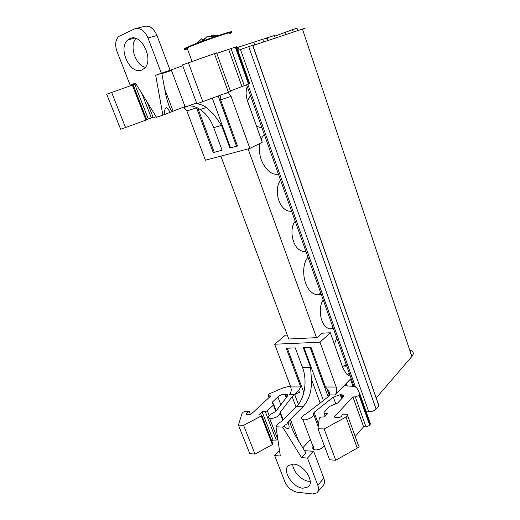 <?xml version="1.0" encoding="UTF-8"?>
<svg xmlns="http://www.w3.org/2000/svg" width="520" height="520" viewBox="0 0 520 520"><rect width="100%" height="100%" fill="white"/><g stroke="black" fill="none" stroke-linecap="round" stroke-linejoin="round"><path stroke-width="0.78" d="M366.191 411.801L368.784 411.866C371.755 411.756 374.179 410.787 376.064 408.954L378.853 405.75L378.664 404.885L252.739 45.214L237.926 50.434M302.959 29.191C305.949 28.009 305.773 27.956 302.445 29.055L252.863 45.552M410.183 350.24C413.641 351.41 414.2 353.496 411.853 356.499L376.226 397.924M297.811 30.596L296.998 28.184L292.481 29.666L293.286 32.104M332.943 327.561L332.599 328.789M319.69 293.95L319.631 294.619M349.421 375.837L346.463 373.997L343.057 368.329L330.343 332.761L321.445 333.242L318.578 336.81L316.492 337.649L288.769 339.014L220.864 156.111M316.492 337.649L248.099 148.902M261.957 127.868L256.614 126.458M247.442 100.789L250.478 95.609M278.408 174.089C275.502 174.72 272.526 173.933 269.49 171.73C261.651 164.716 258.369 155.337 259.642 143.578M261.066 138.918L264.277 134.381M291.584 211.1C289.296 211.562 286.995 210.912 284.687 209.138C277.05 203.671 274.658 186.505 280.67 180.427M305.858 251.192C303.466 251.836 301.08 251.199 298.701 249.281C291.629 243.9 289.594 227.539 295.204 221.267M321.132 294.112C317.87 295.503 314.6 294.82 311.317 292.052C302.868 285.252 300.963 264.862 308.009 257.244M333.379 328.51C330.863 329.537 328.387 328.985 325.936 326.839C319.807 321.685 318.298 306.611 323.232 300.001M346.651 365.8L342.297 366.216M334.393 344.091L336.746 337.961M277.31 174.265L278.317 173.823M290.303 211.25L291.447 210.717M303.882 251.44L305.643 250.588M317.512 294.814L320.808 293.202M330.213 328.971L333.021 327.502M342.992 366.379L346.229 364.604M290.407 386.048L283.238 387.797L268.827 394.062L268.372 394.478L268.346 395.837L270.836 395.915L251.407 413.901L249.964 414.473L246.188 414.349L246.168 413.628L249.165 411.379L250.361 414.427M345.527 366.243L345.228 365.404M349.122 372.729L347.815 374.082L349.59 374.062M350.435 379.093L352.944 386.132M320.19 403.072L311.415 379.275L310.57 367.425L303.271 347.575L310.993 347.269L325.5 387.004L329.134 391.677L329.752 394.907L335.094 394.959L345.696 383.994C345.241 384.95 345.585 385.593 346.729 385.944L354.556 386.393L356.928 388.011L359.84 393.919L359.093 395.415L355.31 396.916L352.911 396.89L334.575 416.579L334.685 417.235L339.495 417.417L341.159 416.669L342.823 414.135L347.224 414.336C348.472 414.979 348.062 415.87 346.001 417.014L357.26 448.11C359.288 446.947 359.671 445.998 358.404 445.276L347.731 415.74M352.911 396.89L363.597 426.777L365.996 426.881L369.74 425.38L370.448 423.8L359.885 394.043M363.597 426.777L355.219 436.462M238.42 425.087L243.594 425.321L254.995 454.071L249.802 453.674L238.42 425.087L241.936 413.66C242.502 412.36 243.886 411.567 246.09 411.288L249.165 411.379M243.594 425.321L261.235 415.981L261.671 415.071L258.875 414.765L262.08 411.762L265.245 411.658L267.319 410.793L273.423 405.028L273.611 404.255L272.246 403.195L272.565 401.921L277.875 396.935C279.949 395.226 282.295 394.297 284.928 394.154L286.611 394.284C287.788 394.667 287.963 395.421 287.137 396.552L275.841 411.249L273.423 405.028M254.995 454.071L272.376 444.581L272.786 443.619L261.833 415.48M262.08 411.762L273.091 440.089L271.882 441.304M273.091 440.089L276.263 440.07L277.843 439.569M277.914 439.751L269.672 418.457C267.371 416.949 268.73 414.999 273.735 412.613L275.841 411.249M269.672 418.457L270.706 418.606C276.068 417.918 279.175 416.059 280.033 413.029L280.3 412.243L283.166 419.731M296.049 407.03L292.136 396.656L280.3 412.243M298.402 404.417L294.664 394.478L292.136 396.656M294.664 394.478L299.416 392.334L294.437 394.55L298.747 390.553L299.416 392.334M294.437 394.55L289.53 394.505C291.239 392.483 291.642 389.968 290.739 386.938L300.709 386.958L298.747 390.553M300.709 386.958L286.267 348.25L295.269 347.893L302.556 367.575C307.515 380.413 304.798 398.697 296.452 406.634L281.339 421.525L278.155 423.572L276.003 426.79L280.312 456.014L274.671 455.579L279.513 450.58M324.129 428.968L317.974 428.688L329.563 459.791L335.725 460.259L324.129 428.968L346.001 417.014M335.725 460.259L357.26 448.11M317.974 428.688L319.319 417.963L320.976 417.014L324.454 416.923L327.529 413.686L324.11 413.341L323.98 412.393L329.849 406.25L337.551 403.111L342.622 397.768C343.844 396.344 343.688 395.369 342.147 394.849L340.165 394.693L333.313 397.118L314.106 412.334L313.404 413.803C314.925 415.857 308.328 420.134 304.064 419.829L302.9 419.666C300.397 418.216 301.49 416.267 306.195 413.816L327.776 397.098L329.908 394.101M335.881 404.176L333.313 397.118M318.533 424.242L314.106 412.334M313.846 445.848C312.273 447.675 312.397 448.962 314.21 449.709L315.38 449.924C319.261 449.793 322.244 448.416 324.337 445.776M329.803 393.282L329.134 391.677M310.421 439.641L302.757 447.831M311.415 379.275C311.896 390.897 309.075 400.062 302.965 406.783L289.926 419.835C289.478 422.591 291.44 428.09 295.815 436.351L305.909 452.933L301.567 457.639L282.653 427.089L276.003 426.79M335.094 394.959C336.739 392.847 337.11 390.201 336.193 387.029L325.5 387.004M347.204 374.647L347.815 374.082M345.696 383.994L350.538 378.982M330.343 332.761L319.982 342.206L274.664 344.221L285.363 335.179L287.307 335.075M274.664 344.221L290.739 386.938M319.982 342.206L336.193 387.029M288.483 338.24L288.236 338.891L288.724 338.884M304.519 450.684L313.683 451.315L307.495 458.094L301.567 457.639M317.811 491.757L322.829 485.856C324.675 484.172 325.007 481.631 323.824 478.231L313.683 451.315M292.714 464.087C292.63 471.211 301.639 480.805 308.952 481.306L310.232 481.351M302.887 488.222C292.572 487.598 281.723 470.34 288.587 465.452L293.605 464.12C303.882 464.399 315.153 482.099 308.146 486.922L302.887 488.222M323.824 478.231L317.798 485.245C319.007 488.676 318.689 491.225 316.843 492.901L312.514 493.948L297.115 492.2C291.7 491.036 287.632 487.578 284.908 481.819L274.671 455.579M317.798 485.245L307.495 458.094M282.653 427.089L283.725 426.023C286.163 428.344 287.8 429.137 288.632 428.389C289.393 427.518 289.172 425.321 287.969 421.785L289.926 419.835M283.725 426.023L286.936 423.943L287.969 421.785M246.805 87.763C245.681 91.903 245.96 96.434 247.637 101.348L262.262 142.279L249.88 148.434L205.406 160.199L186.875 110.968L196.534 107.783L213.252 152.594L222.072 150.202L213.733 127.68C210.711 119.749 206.206 113.698 200.219 109.519L206.492 107.478C203.385 105.372 200.207 104.143 196.957 103.779M274.625 36.231L292.468 29.686L274.619 36.218M249.88 148.434L231.062 96.401L220.63 99.84L237.497 146.023L229.925 148.077L221.559 125.333L213.707 114.341L206.492 107.478M228.15 92.456L231.062 96.401M183.644 107.081L186.875 110.968M171.457 70.466L161.87 73.632M172.393 69.693C170.131 70.434 169.748 70.493 171.236 69.875L182.734 65.748M182.429 64.922L216.593 52.864L230.542 91.455L196.911 103.792L182.429 64.922M235.892 46.872L249.035 83.876L249.697 83.584L236.594 46.677L216.781 53.384M274.404 35.581L275.269 38.096L274.378 35.523L236.925 47.606M106.704 94.231L133.12 84.825L146.731 119.795L120.659 129.279L106.704 94.231M136.019 83.954L133.172 84.955M154.173 117.292L156.227 116.818M186.238 106.522C184.054 107.38 183.722 107.575 185.25 107.107L196.619 102.999M136.708 28.36L143.734 26.546C149.123 24.999 153.543 27.976 156.995 35.477L170.079 70.207L155.669 75.276L162.89 115.167L172.517 111.416C170.45 110.312 168.214 104.819 165.809 94.926L161.805 73.255L155.669 75.276M161.831 73.398L170.079 70.207M145.262 67.327C135.428 65.007 129.109 45.884 135.895 38.506M141.85 69.966L144.112 68.555C154.642 60.548 141.316 32.494 129.798 38.656L127.79 39.956C117.429 48.198 130.319 75.478 141.85 69.966M162.89 115.167L156.52 117.292L135.486 83.09L130.143 85.156L135.636 83.337M185.036 106.541L172.517 111.416M164.314 114.608C164.457 110.526 165.055 108.245 166.108 107.757C167.186 107.439 168.461 108.992 169.936 112.424M156.995 35.477L147.972 37.953C144.469 30.362 140.01 27.346 134.609 28.899L118.645 36.498C115.356 40.053 114.816 45.058 117.013 51.513L130.143 85.156M147.972 37.953L161.317 73.093M220.955 95.115L220.63 99.84M189.111 105.794C192.875 105.853 196.58 107.094 200.219 109.519M196.905 103.773L194.838 103.695M134.836 84.403L148.298 119.041L153.127 117.364M148.298 119.041L146.685 119.665M249.035 83.876L230.36 90.955M188.344 62.634L202.865 101.803M214.383 53.521L228.442 92.346M111.585 92.339L125.58 127.634M187.103 48.002L186.641 47.95M228.716 49.484L241.917 86.417M253.877 42.263L254.794 44.902M239.044 50.005L238.062 47.229M262.736 39.351L263.647 41.964M266.448 37.908L267.417 40.71M267.241 37.648L268.209 40.443M222.066 150.196L213.252 152.594M237.497 146.023L229.925 148.077M202.703 40.748L201.897 38.545L197.314 42.965M202.3 41.301L207.246 36.355L214.721 36.861M218.543 35.581L211.361 35.133L211.816 36.407M204.458 38.701L202.657 40.632M329.771 393.218L328.517 393.192M411.853 356.499L302.445 29.055M378.853 405.75L252.623 45.214M376.064 408.954L248.703 46.52M368.784 411.866L240.461 49.471M355.329 386.659L247.839 84.344M269.36 397.28L268.827 395.896M346.326 383.344L347.295 386.048M370.149 424.899L359.515 394.953M369.74 425.38L359.093 395.415M365.996 426.881L355.31 396.916M334.828 417.261L334.575 416.579M246.454 414.362L246.168 413.628M272.376 444.581L261.235 415.981M276.263 440.07L265.245 411.658M269.159 415.551L267.319 410.793M276.146 410.846L273.728 404.553M273.397 404.085L272.565 401.921M280.852 404.729L277.875 396.935M286.267 397.683L284.928 394.154M286.702 397.111L285.584 394.16M282.757 420.134L280.033 413.029M303.836 392.548L287.307 348.212M325.306 416.026L324.337 413.387M342.179 398.236L340.906 394.7M341.647 398.794L340.165 394.693M318.221 426.731L313.553 414.2M328.133 396.793L310.043 347.308M323.394 400.543L303.921 347.549M298.747 441.35L290.368 419.341M296.452 406.634L302.965 406.783M310.57 367.425L302.556 367.575M288.574 338.891L288.366 338.325M286.078 34.502L285.37 32.377M229.002 33.976C234.39 31.486 232.459 31.674 223.217 34.541C212.375 38.071 201.832 41.873 191.588 45.949L187.05 47.866C182.982 49.732 183.112 50.076 187.434 48.913M187.207 48.295C182.403 49.504 183.905 48.497 191.718 45.266M221.559 125.333L213.733 127.68M132.334 85.059L145.984 120.107M141.947 93.6L151.398 117.981M191.763 45.247C207.467 38.792 236.906 29.12 230.789 32.364M231.042 48.587L244.257 85.624M235.306 47.06L248.469 84.103M214.266 152.308L197.775 108.069M164.528 88.582L173.128 111.176M212.329 98.306L230.549 147.894M236.561 146.263L218.238 96.122M353.932 386.256L246.623 84.792M269.022 397.599L268.346 395.837M287.352 396.247L286.611 394.284M325.156 416.182L324.11 413.341M343.018 397.28L342.147 394.849M314.21 449.709L302.9 419.666M326.872 388.694L329.342 395.46M308.146 486.922L309.276 485.622M187.219 48.328C183.326 49.12 183.274 48.971 187.05 47.866L192.03 61.341M127.79 39.956L134.505 38.142M225.244 93.528L228.254 92.521M171.236 69.875L185.25 107.107M147.29 102.291L153.296 117.806M219.875 95.511L220.701 97.773M199.4 40.58L195.839 43.764"/></g></svg>
